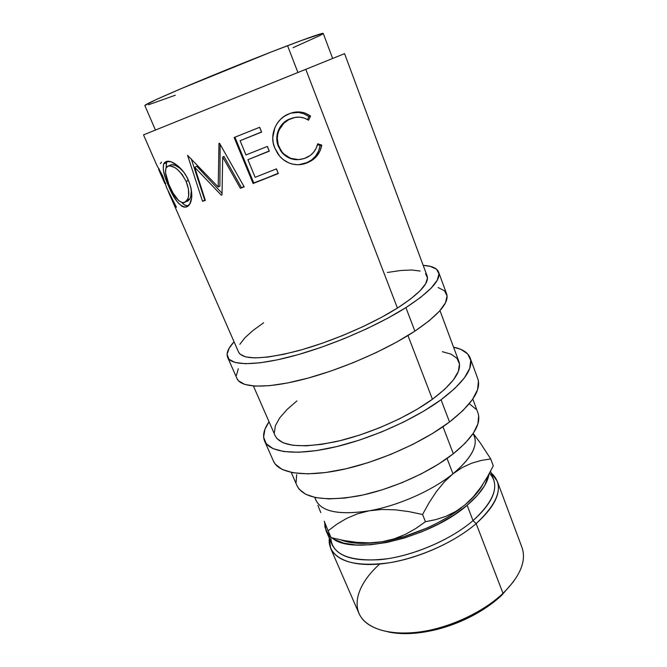 <?xml version="1.0" encoding="UTF-8"?>
<svg xmlns="http://www.w3.org/2000/svg" width="667" height="667" viewBox="0 0 667 667"><rect width="100%" height="100%" fill="white"/><g stroke="black" fill="none" stroke-linecap="round" stroke-linejoin="round"><path stroke-width="1" d="M305.786 69.326L143.513 134.876L297.916 72.511L287.552 45.689C260.73 55.903 221.752 71.544 191.896 84.092C161.022 97.132 145.331 104.277 144.814 105.519L155.453 130.057L143.997 134.684L305.786 69.326L397.424 308.079L305.786 69.326L344.581 53.643L305.786 69.326M143.513 134.876L156.762 165.158L162.506 175.571L166.85 188.202L176.438 207.229L175.721 207.112L169.368 193.964L238.603 352.176C243.105 360.055 262.715 359.655 297.424 350.959C330.74 341.979 371.486 324.462 397.424 308.079L410.513 299.058L420.027 290.82L425.704 283.692L427.489 277.931L425.546 273.687M165.708 183.75L165.399 183.05L165.708 183.75M169.368 193.964L168.134 191.07M191.562 198.282L189.62 204.394L187.986 206.195L186.068 207.07L184.009 207.095L181.824 206.22L177.28 201.818L172.803 194.847L168.684 186.376L165.324 177.739L163.357 170.068L163.498 164.415L164.499 162.606L166.141 161.581L171.035 161.789L177.33 165.424L183.65 171.986L186.351 176.155L189.503 182.983L191.379 189.928M222.686 157.028L222.019 194.872L221.252 195.139L194.706 167.292L205.336 200.425L202.535 201.301L187.577 155.344L218.209 186.985L218.959 143.447L219.51 143.23L244.189 186.877L240.362 188.294L222.686 157.028L223.929 156.353L241.421 187.569L244.03 186.602L241.421 187.569L223.929 156.353L222.686 157.028L240.362 188.294L244.189 186.877L219.51 143.23L218.959 143.447L218.209 186.985L219.885 186.068L220.143 144.355L219.885 186.068L218.209 186.985L187.577 155.344L202.535 201.301L205.211 200.042L204.769 200.175L191.179 158.688L204.769 200.175L202.535 201.301L205.336 200.425L194.706 167.292L196.823 166.291L222.019 193.272L196.823 166.291L194.706 167.292L221.252 195.139L222.019 194.872L222.686 157.028M253.093 183.508L234.142 137.502L259.671 127.289L261.614 132.091L240.112 140.695L245.965 154.961L267.392 146.423L269.31 151.167L247.907 159.696L255.144 177.314L276.446 168.868L278.339 173.553L253.093 183.508L278.164 173.303L276.38 168.893L278.339 173.553L253.093 183.508L253.743 182.933L234.917 137.194L253.743 182.933L278.339 173.553L276.446 168.868L255.144 177.314L247.907 159.696L269.16 151L267.325 146.448L269.31 151.167L247.907 159.696L269.31 151.167L267.392 146.423L245.965 154.961L240.112 140.695L261.489 131.983L259.613 127.314L261.614 132.091L240.112 140.695L261.614 132.091L259.671 127.289L234.142 137.502L253.093 183.508M309.363 115.258L310.555 116.091L308.571 120.193L304.335 118.084L299.775 117.142L295.106 117.417L288.761 119.635L283.859 123.212L279.089 130.015L277.755 134.042L277.28 138.277L278.206 144.597L280.857 150.425L283.492 153.76L290.478 158.279L298.491 159.621L304.369 158.488L310.247 155.469L313.615 152.268L316.116 148.291L317.734 143.78L321.811 145.139L320.102 150.767L317.125 155.669L313.031 159.613L306.853 162.94L303.018 164.115L297.649 164.741L292.204 164.057L288.269 162.656L283.075 159.463L279.648 156.17L274.754 147.949L273.245 142.963L272.728 137.761L274.896 127.639L277.339 123.128L280.64 119.218L284.567 116.141L290.27 113.357L294.43 112.248L300.067 111.998L305.544 113.29L309.363 115.258M405.911 307.604C377.005 325.988 331.09 345.789 293.588 355.903C256.028 366.041 231.166 365.749 227.614 357.304C226.046 353.293 228.189 348.124 234.059 341.796L229.223 348.082L227.072 354.369L228.956 359.263L235.051 362.456L245.389 363.715L259.738 362.848L277.63 359.788L298.332 354.586L320.86 347.44L344.072 338.686L366.75 328.773L387.71 318.226L405.911 307.604L414.882 331.132L405.911 307.604L420.552 297.44L431.074 288.194L437.218 280.248L438.969 273.87L436.543 269.218L430.29 266.358L423.186 265.383C431.807 265.858 436.943 268.084 438.594 272.061C441.187 279.807 430.29 291.646 405.911 307.604M227.664 357.42L237.035 378.639C240.92 387.844 265.991 388.978 303.46 379.331C340.862 369.71 386.393 349.95 414.882 331.132C438.894 314.782 449.483 302.384 446.632 293.955L438.636 272.169M441.045 399.758C413.757 419.776 369.343 439.403 332.233 447.632C295.056 455.886 269.418 452.359 264.574 440.987C262.389 435.609 263.874 429.189 269.043 421.752L264.941 429.273L263.607 437.127L266.225 443.688L272.961 448.599L283.767 451.534L298.407 452.259L316.375 450.6L336.918 446.54L359.063 440.22L381.699 431.908L403.635 422.036L423.745 411.122L441.045 399.758L449.516 421.994L441.045 399.758L454.752 388.502L464.39 377.897L469.71 368.392L470.744 360.33L467.709 353.96L460.955 349.408L453.56 347.199C462.448 348.966 467.976 352.543 470.143 357.937C473.703 368.342 464.007 382.283 441.045 399.758M264.641 441.145L273.52 461.247C278.673 473.295 304.477 477.58 341.554 469.768C378.573 461.973 422.62 442.396 449.516 421.994C472.153 404.177 481.566 389.745 477.78 378.714L470.193 358.079M329.706 535.918C325.763 553.577 343.372 566.3 376.063 564.299C408.654 562.381 451.659 544.889 476.155 523.603C454.852 542.029 419.526 558.004 389.053 562.831C357.078 566.867 337.627 562.089 330.69 548.482L358.913 613.273C365.124 627.772 387.861 635.968 418.092 632.208C448.274 628.447 482.683 612.631 503.01 593.347L501.792 595.197L489.336 605.394L474.621 614.607L458.337 622.361L441.271 628.289L424.245 632.083L408.079 633.617L393.505 632.866L388.436 631.982C402.534 634.901 419.034 633.967 437.961 629.189C451.342 625.654 464.074 620.51 476.155 613.757C486.068 608.146 494.614 601.959 501.792 595.197L503.01 593.347C495.589 600.342 486.743 606.745 476.471 612.548C463.949 619.551 450.759 624.879 436.893 628.539C402.334 637.569 371.978 632.366 361.589 617.917C351.159 603.41 359.596 581.949 379.74 564.007M326.063 530.724L332.191 544.822C338.886 557.946 357.704 562.523 388.653 558.562C418.142 553.86 452.334 538.436 473.028 520.644L476.155 523.603C499.45 501.717 504.435 484.801 491.112 472.861L497.248 481.182C501.359 493.046 494.322 507.187 476.155 523.603L503.01 593.347L476.155 523.603L473.028 520.644C450.25 540.287 411.114 556.753 380.082 559.68C347.732 561.389 331.282 553.785 330.74 536.877L325.988 530.557L324.679 522.319L324.987 527.405L328.106 534.109L330.749 536.885M330.69 548.482L329.323 538.227M467.108 505.286C429.681 538.352 351.509 556.045 331.966 537.852L334.409 539.461L343.797 543.171L356.003 544.997L370.577 544.764L386.91 542.438L404.252 538.052L421.777 531.807L438.628 523.995L453.977 514.999L467.108 505.286L473.028 520.644L467.108 505.286L477.464 495.323L484.676 485.576L489.011 474.07C487.535 483.625 480.24 494.03 467.108 505.286M314.716 497.399L315.991 500.342C321.727 511.822 339.478 515.308 369.235 510.797C397.932 505.836 432.333 490.595 452.968 473.812L447.032 458.446L452.968 473.812C470.71 458.954 477.847 446.465 474.387 436.343L473.028 433.675C479.164 443.914 472.478 457.295 452.968 473.812L462.206 467.567L471.644 463.215L481.215 460.447L490.72 458.946L480.073 442.621L473.478 433.925L480.073 442.621L490.72 458.946L493.297 465.849L487.41 476.897L480.774 487.36L473.345 496.773L464.982 504.911C473.445 497.765 479.448 490.82 483.008 484.059L477.689 492.113L471.986 498.499L464.982 504.911L455.786 511.447L446.073 516.258L435.901 519.593L425.446 521.702L415.733 528.564L405.394 534.35L394.247 538.828L382.166 541.737L369.693 542.863L356.87 542.371L343.922 540.512L331.115 537.635M291.212 472.411L297.107 485.884C303.577 498.291 323.954 501.651 358.246 495.973C391.02 489.628 429.681 472.394 453.335 453.752L442.963 426.73L453.335 453.752C473.437 437.277 481.641 423.637 477.931 412.831L472.811 399.041M253.402 386.01L275.179 435.776C280.932 446.531 301.042 448.524 335.501 441.746C368.492 434.442 407.929 417.092 432.424 399.266L407.954 335.526L432.424 399.266C453.268 383.55 462.089 370.977 458.888 361.547L439.987 310.622M297.032 485.726L299.024 489.061L305.536 494.205L315.549 497.574L328.806 498.908L344.839 498.066L362.965 494.997L382.349 489.786L402.043 482.666L421.052 473.979L438.427 464.174L453.335 453.752L465.141 443.238L473.395 433.125L477.906 423.837L478.664 415.741M475.838 409.088L469.735 404.06M296.682 474.662L296.098 482.433M314.891 497.432L315.741 499.725C321.044 511.672 338.869 515.366 369.235 510.797L381.899 509.471L395.189 509.813L408.829 511.597L422.57 514.507L429.139 502.626L436.401 491.596L444.305 481.924L452.968 473.812C432.333 490.595 397.932 505.836 369.235 510.797L381.899 509.471L395.189 509.813L408.829 511.597L422.57 514.507L429.139 502.626L436.401 491.596L444.305 481.924L452.968 473.812L462.206 467.567L471.644 463.215L481.215 460.447L490.72 458.946L493.297 465.849L487.41 476.897L480.774 487.36L473.345 496.773L464.982 504.911L455.786 511.447L446.073 516.258L435.901 519.593L425.446 521.702L422.57 514.507L425.446 521.702L415.733 528.564L405.394 534.35L394.247 538.828L382.166 541.737C409.071 537.494 440.895 523.845 461.331 507.845L447.557 517.275L437.469 522.953L426.747 528.131L404.302 536.518L382.166 541.737L369.693 542.863L356.87 542.371M357.262 513.89L369.235 510.797L357.262 513.89L346.523 518.467L357.262 513.89M336.877 524.187L346.523 518.467L336.877 524.187L328.114 530.79L331.074 537.627L328.114 530.79L336.877 524.187M324.229 521.202L328.114 530.79L324.229 521.202M317.909 505.361L320.777 512.615L317.909 505.361M340.879 539.911C349.391 543.246 360.78 544.18 375.046 542.705L382.166 541.737L371.794 543.021L362.173 543.405L353.493 542.896L345.898 541.521M489.486 473.203C500.083 484.901 494.597 500.709 473.028 520.644C490.729 504.744 497.599 491.062 493.63 479.598L490.52 471.277M503.01 593.347C520.327 576.113 526.638 560.797 521.961 547.399L497.248 481.182M501.792 595.197L513.715 581.366L501.792 595.197M296.907 400.917L286.985 409.563L279.673 417.951L275.363 425.779L274.37 432.741M275.121 435.634L276.913 438.511L283.116 442.788L292.896 445.298L306.028 445.839L322.036 444.28L340.253 440.637L359.846 435.009L379.84 427.664L399.233 418.951L417.042 409.321L432.424 399.266L444.697 389.295L453.418 379.857L458.354 371.352L459.488 364.099L456.987 358.329L451.134 354.169L442.329 351.692M273.445 461.072L275.246 464.115L282.124 469.426L293.046 472.761L307.745 473.845L325.721 472.519L346.223 468.726L368.284 462.598L390.779 454.394L412.54 444.53L432.441 433.542L449.516 421.994L463.015 410.497L472.436 399.575L477.572 389.703L478.431 381.257M263.615 322.778L252.96 330.507L244.897 337.777L239.837 344.33M238.553 352.076L240.02 354.152L245.664 356.903L255.036 357.921L267.917 357.053L283.867 354.269L302.226 349.616L322.153 343.272L342.646 335.534L362.681 326.78L381.241 317.475L397.424 308.079C419.535 293.713 429.44 283.025 427.13 276.005L344.581 53.643M420.143 271.044L411.681 269.993L400.6 270.502L387.394 272.478M236.977 378.506L238.452 380.782L244.722 384.425L255.178 386.126L269.61 385.668L287.527 382.975L308.187 378.072L330.615 371.135L353.685 362.498L376.171 352.593L396.915 341.954L414.882 331.132L429.281 320.685L439.57 311.08L445.506 302.735L447.073 295.915L444.489 290.812L438.102 287.51M238.319 368.768L236.385 375.463M168.868 184.409L173.045 193.096L178.739 200.684L182.408 202.743L185.651 201.976L187.994 198.449L188.636 195.773L188.444 188.994L186.143 181.449L182.158 174.446L177.105 169.176L174.537 167.45L169.968 165.858L167.434 166.383L165.908 168.334L165.541 172.853L168.868 184.409M158.621 169.393L159.13 168.851L158.621 169.393L162.381 176.522L158.621 169.41L159.28 169.118L158.621 169.393M164.774 183.317L162.381 176.522L162.84 176.33L162.381 176.522L164.699 182.825L165.316 182.575M293.03 47.691L319.601 35.693L322.861 33.867L322.778 33.367L301.301 40.529L271.244 51.984L180.432 88.936L156.045 99.633L144.822 105.528M148.541 104.761L175.296 95.223M186.81 201.459L189.87 198.874C191.396 196.165 191.704 192.246 190.795 187.119L191.312 191.387L190.579 197.249L189.603 199.333L187.594 201.192M188.453 180.39L186.143 181.449C189.236 189.378 189.628 195.548 187.31 199.975L184.092 202.693C179.206 202.743 174.387 197.249 169.635 186.21C166.016 178.122 164.807 172.086 166.008 168.092L168.176 166.05C174.112 165.191 180.107 170.327 186.143 181.449L188.453 180.39M183.733 172.103C178.614 166.425 174.354 164.015 170.944 164.857L168.176 166.05L171.778 164.691L174.812 165.174L179.698 168.034L183.725 172.103M323.245 33.425C322.686 32.8 310.789 36.885 287.552 45.689L297.916 72.511L332.641 58.471L323.245 33.425M297.607 159.688L289.803 158.271L282.966 153.71L280.373 150.375L278.914 146.607C274.054 135.81 280.549 122.586 290.562 118.784C295.439 116.717 300.267 116.575 305.061 118.359L308.571 120.193L310.555 116.091L308.896 116.608L307.529 119.56L308.896 116.608L304.002 113.782L298.658 112.44L291.012 113.107C295.248 111.948 299.4 112.106 303.468 113.573L308.896 116.608L310.555 116.091L305.253 113.182C299.842 111.306 294.397 111.547 288.919 113.89C276.497 118.242 268.868 134.967 274.754 147.949L277.672 153.543C280.073 157.162 283.192 159.997 287.018 162.039C294.18 165.466 301.201 165.599 308.079 162.431L306.953 162.581L311.739 159.838L315.674 155.97L318.526 151.134L320.135 145.573L317.492 144.639L320.135 145.573C318.559 153.744 314.165 159.413 306.953 162.581L299.099 164.666L308.079 162.431C315.533 159.163 320.11 153.402 321.811 145.139L320.135 145.573L321.811 145.139L317.734 143.78C316.05 150.409 312.206 155.077 306.211 157.771C297.324 161.397 289.345 159.621 282.291 152.426L277.747 144.564L276.78 138.277L277.197 134.084L278.447 130.107L281.666 124.887L286.076 120.902L292.68 118.017L289.486 119.076C279.798 122.686 273.62 135.851 278.456 146.565L281.899 152.518C286.627 157.745 292.271 160.105 298.849 159.605M187.786 205.945L188.361 205.886C186.376 206.203 184.217 205.111 181.874 202.618L184.626 204.969L187.786 205.945M166.358 163.207L166.125 167.834L166.558 162.631L167.409 161.314L166.358 163.207M155.903 129.873L332.166 58.654M165.032 126.18L164.499 126.396M158.879 128.673L157.312 129.306M290.562 118.784L289.486 119.076L290.562 118.784M168.684 186.376L169.543 186.01L168.684 186.376C174.362 200.017 180.157 206.912 186.068 207.07L187.986 206.186L186.068 207.07L189.912 203.919C192.788 198.216 192.346 190.47 188.586 180.674C183.508 167.942 171.127 159.263 166.141 161.581L163.665 163.94C162.465 168.934 164.14 176.413 168.684 186.376M175.721 207.112L176.438 207.229M166.55 187.519L162.915 176.505L156.728 165.083M160.355 163.682L161.489 162.106M166.85 188.202L166.558 187.544M476.471 612.548L476.155 613.757M436.893 628.539L437.961 629.189M473.253 433.342L474.387 436.343M158.621 169.41L164.724 183.35M189.87 198.874L187.319 199.967M303.468 113.573L305.253 113.182M166.558 162.631L163.665 163.932"/></g></svg>
